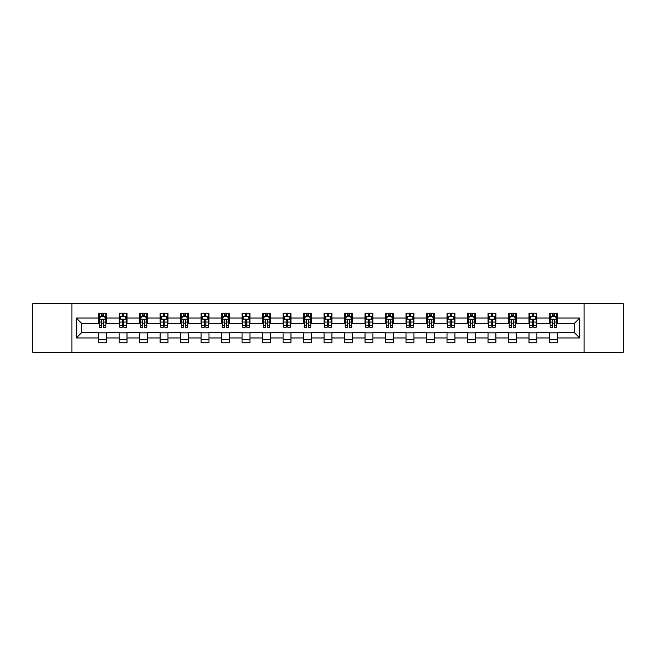 <?xml version="1.0" encoding="UTF-8"?>
<svg xmlns="http://www.w3.org/2000/svg" width="656" height="656" viewBox="0 0 656 656"><rect width="100%" height="100%" fill="white"/><g stroke="black" fill="none" stroke-linecap="round" stroke-linejoin="round"><path stroke-width="0.98" d="M584.053 352.305L623.2 352.305L623.2 303.695L584.053 303.695L584.053 352.305L71.947 352.305L71.947 303.695L32.8 303.695L32.8 352.305L71.947 352.305M584.053 303.695L71.947 303.695M557.379 318.012L557.379 313.224L549.498 313.224L549.498 318.012L536.887 318.012L536.887 313.224L529.007 313.224L529.007 318.012L516.395 318.012L516.395 313.224L508.507 313.224L508.507 318.012L495.895 318.012L495.895 313.224L488.015 313.224L488.015 318.012L475.403 318.012L475.403 313.224L467.523 313.224L467.523 318.012L454.911 318.012L454.911 313.224L447.023 313.224L447.023 318.012L434.411 318.012L434.411 313.224L426.531 313.224L426.531 318.012L413.92 318.012L413.92 313.224L406.039 313.224L406.039 318.012L393.428 318.012L393.428 313.224L385.539 313.224L385.539 318.012L372.928 318.012L372.928 313.224L365.048 313.224L365.048 318.012L352.436 318.012L352.436 313.224L344.556 313.224L344.556 318.012L331.944 318.012L331.944 313.224L324.056 313.224L324.056 318.012L311.444 318.012L311.444 313.224L303.564 313.224L303.564 318.012L290.952 318.012L290.952 313.224L283.072 313.224L283.072 318.012L270.461 318.012L270.461 313.224L262.572 313.224L262.572 318.012L249.961 318.012L249.961 313.224L242.08 313.224L242.08 318.012L229.469 318.012L229.469 313.224L221.589 313.224L221.589 318.012L208.977 318.012L208.977 313.224L201.089 313.224L201.089 318.012L188.477 318.012L188.477 313.224L180.597 313.224L180.597 318.012L167.985 318.012L167.985 313.224L160.105 313.224L160.105 318.012L147.493 318.012L147.493 313.224L139.605 313.224L139.605 318.012L126.993 318.012L126.993 313.224L119.113 313.224L119.113 318.012L106.502 318.012L106.502 313.224L98.621 313.224L98.621 318.012L76.285 318.012L76.285 337.988L81.541 332.731L98.621 332.731L98.621 342.776L106.502 342.776L106.502 332.731L119.113 332.731L119.113 342.776L126.993 342.776L126.993 332.731L139.605 332.731L139.605 342.776L147.493 342.776L147.493 332.731L160.105 332.731L160.105 342.776L167.985 342.776L167.985 332.731L180.597 332.731L180.597 342.776L188.477 342.776L188.477 332.731L201.089 332.731L201.089 342.776L208.977 342.776L208.977 332.731L221.589 332.731L221.589 342.776L229.469 342.776L229.469 332.731L242.08 332.731L242.08 342.776L249.961 342.776L249.961 332.731L262.572 332.731L262.572 342.776L270.461 342.776L270.461 332.731L283.072 332.731L283.072 342.776L290.952 342.776L290.952 332.731L303.564 332.731L303.564 342.776L311.444 342.776L311.444 332.731L324.056 332.731L324.056 342.776L331.944 342.776L331.944 332.731L344.556 332.731L344.556 342.776L352.436 342.776L352.436 332.731L365.048 332.731L365.048 342.776L372.928 342.776L372.928 332.731L385.539 332.731L385.539 342.776L393.428 342.776L393.428 332.731L406.039 332.731L406.039 342.776L413.92 342.776L413.92 332.731L426.531 332.731L426.531 342.776L434.411 342.776L434.411 332.731L447.023 332.731L447.023 342.776L454.911 342.776L454.911 332.731L467.523 332.731L467.523 342.776L475.403 342.776L475.403 332.731L488.015 332.731L488.015 342.776L495.895 342.776L495.895 332.731L508.507 332.731L508.507 342.776L516.395 342.776L516.395 332.731L529.007 332.731L529.007 342.776L536.887 342.776L536.887 332.731L549.498 332.731L549.498 342.776L557.379 342.776L557.379 332.731L574.459 332.731L574.459 323.269L557.379 323.269L557.379 318.012L579.715 318.012L579.715 337.988L557.379 337.988M549.498 337.988L536.887 337.988M529.007 337.988L516.395 337.988M508.507 337.988L495.895 337.988M488.015 337.988L475.403 337.988M467.523 337.988L454.911 337.988M447.023 337.988L434.411 337.988M426.531 337.988L413.92 337.988M406.039 337.988L393.428 337.988M385.539 337.988L372.928 337.988M365.048 337.988L352.436 337.988M344.556 337.988L331.944 337.988M324.056 337.988L311.444 337.988M303.564 337.988L290.952 337.988M283.072 337.988L270.461 337.988M262.572 337.988L249.961 337.988M242.08 337.988L229.469 337.988M221.589 337.988L208.977 337.988M201.089 337.988L188.477 337.988M180.597 337.988L167.985 337.988M160.105 337.988L147.493 337.988M139.605 337.988L126.993 337.988M119.113 337.988L106.502 337.988M98.621 337.988L76.285 337.988M549.498 318.012L549.498 323.269L536.887 323.269L536.887 318.012M529.007 318.012L529.007 323.269L516.395 323.269L516.395 318.012M508.507 318.012L508.507 323.269L495.895 323.269L495.895 318.012M488.015 318.012L488.015 323.269L475.403 323.269L475.403 318.012M467.523 318.012L467.523 323.269L454.911 323.269L454.911 318.012M447.023 318.012L447.023 323.269L434.411 323.269L434.411 318.012M426.531 318.012L426.531 323.269L413.92 323.269L413.92 318.012M406.039 318.012L406.039 323.269L393.428 323.269L393.428 318.012M385.539 318.012L385.539 323.269L372.928 323.269L372.928 318.012M365.048 318.012L365.048 323.269L352.436 323.269L352.436 318.012M344.556 318.012L344.556 323.269L331.944 323.269L331.944 318.012M324.056 318.012L324.056 323.269L311.444 323.269L311.444 318.012M303.564 318.012L303.564 323.269L290.952 323.269L290.952 318.012M283.072 318.012L283.072 323.269L270.461 323.269L270.461 318.012M262.572 318.012L262.572 323.269L249.961 323.269L249.961 318.012M242.08 318.012L242.08 323.269L229.469 323.269L229.469 318.012M221.589 318.012L221.589 323.269L208.977 323.269L208.977 318.012M201.089 318.012L201.089 323.269L188.477 323.269L188.477 318.012M180.597 318.012L180.597 323.269L167.985 323.269L167.985 318.012M160.105 318.012L160.105 323.269L147.493 323.269L147.493 318.012M139.605 318.012L139.605 323.269L126.993 323.269L126.993 318.012M119.113 318.012L119.113 323.269L106.502 323.269L106.502 318.012M98.621 318.012L98.621 323.269L81.541 323.269L76.285 318.012M81.541 323.269L81.541 332.731M579.715 337.988L574.459 332.731M574.459 323.269L579.715 318.012M98.621 316.504L99.277 316.504M101.77 316.504L103.345 316.504M105.846 316.504L106.502 316.504M98.621 323.137L99.277 323.137M101.77 323.137L103.345 323.137M105.846 323.137L106.502 323.137M98.621 332.863L106.502 332.863M98.621 339.496L106.502 339.496M119.113 332.863L126.993 332.863M119.113 339.496L126.993 339.496M119.113 316.504L119.769 316.504M122.27 316.504L123.845 316.504M126.337 316.504L126.993 316.504M119.113 323.137L119.769 323.137M122.27 323.137L123.845 323.137M126.337 323.137L126.993 323.137M139.605 332.863L147.493 332.863M139.605 339.496L147.493 339.496M139.605 316.504L140.261 316.504M142.762 316.504L144.336 316.504M146.837 316.504L147.493 316.504M139.605 323.137L140.261 323.137M142.762 323.137L144.336 323.137M146.837 323.137L147.493 323.137M160.105 332.863L167.985 332.863M160.105 339.496L167.985 339.496M160.105 316.504L160.761 316.504M163.254 316.504L164.828 316.504M167.329 316.504L167.985 316.504M160.105 323.137L160.761 323.137M163.254 323.137L164.828 323.137M167.329 323.137L167.985 323.137M180.597 332.863L188.477 332.863M180.597 339.496L188.477 339.496M180.597 316.504L181.253 316.504M183.754 316.504L185.328 316.504M187.821 316.504L188.477 316.504M180.597 323.137L181.253 323.137M183.754 323.137L185.328 323.137M187.821 323.137L188.477 323.137M201.089 332.863L208.977 332.863M201.089 339.496L208.977 339.496M201.089 316.504L201.745 316.504M204.246 316.504L205.82 316.504M208.321 316.504L208.977 316.504M201.089 323.137L201.745 323.137M204.246 323.137L205.82 323.137M208.321 323.137L208.977 323.137M221.589 332.863L229.469 332.863M221.589 339.496L229.469 339.496M221.589 316.504L222.245 316.504M224.737 316.504L226.312 316.504M228.813 316.504L229.469 316.504M221.589 323.137L222.245 323.137M224.737 323.137L226.312 323.137M228.813 323.137L229.469 323.137M242.08 332.863L249.961 332.863M242.08 339.496L249.961 339.496M242.08 316.504L242.736 316.504M245.237 316.504L246.812 316.504M249.305 316.504L249.961 316.504M242.08 323.137L242.736 323.137M245.237 323.137L246.812 323.137M249.305 323.137L249.961 323.137M262.572 332.863L270.461 332.863M262.572 339.496L270.461 339.496M262.572 316.504L263.228 316.504M265.729 316.504L267.304 316.504M269.805 316.504L270.461 316.504M262.572 323.137L263.228 323.137M265.729 323.137L267.304 323.137M269.805 323.137L270.461 323.137M283.072 332.863L290.952 332.863M283.072 339.496L290.952 339.496M283.072 316.504L283.728 316.504M286.221 316.504L287.795 316.504M290.296 316.504L290.952 316.504M283.072 323.137L283.728 323.137M286.221 323.137L287.795 323.137M290.296 323.137L290.952 323.137M303.564 332.863L311.444 332.863M303.564 339.496L311.444 339.496M303.564 316.504L304.22 316.504M306.721 316.504L308.295 316.504M310.788 316.504L311.444 316.504M303.564 323.137L304.22 323.137M306.721 323.137L308.295 323.137M310.788 323.137L311.444 323.137M324.056 332.863L331.944 332.863M324.056 339.496L331.944 339.496M324.056 316.504L324.712 316.504M327.213 316.504L328.787 316.504M331.288 316.504L331.944 316.504M324.056 323.137L324.712 323.137M327.213 323.137L328.787 323.137M331.288 323.137L331.944 323.137M344.556 332.863L352.436 332.863M344.556 339.496L352.436 339.496M344.556 316.504L345.212 316.504M347.705 316.504L349.279 316.504M351.78 316.504L352.436 316.504M344.556 323.137L345.212 323.137M347.705 323.137L349.279 323.137M351.78 323.137L352.436 323.137M365.048 332.863L372.928 332.863M365.048 339.496L372.928 339.496M365.048 316.504L365.704 316.504M368.205 316.504L369.779 316.504M372.272 316.504L372.928 316.504M365.048 323.137L365.704 323.137M368.205 323.137L369.779 323.137M372.272 323.137L372.928 323.137M385.539 332.863L393.428 332.863M385.539 339.496L393.428 339.496M385.539 316.504L386.195 316.504M388.696 316.504L390.271 316.504M392.772 316.504L393.428 316.504M385.539 323.137L386.195 323.137M388.696 323.137L390.271 323.137M392.772 323.137L393.428 323.137M406.039 332.863L413.92 332.863M406.039 339.496L413.92 339.496M406.039 316.504L406.695 316.504M409.188 316.504L410.763 316.504M413.264 316.504L413.92 316.504M406.039 323.137L406.695 323.137M409.188 323.137L410.763 323.137M413.264 323.137L413.92 323.137M426.531 332.863L434.411 332.863M426.531 339.496L434.411 339.496M426.531 316.504L427.187 316.504M429.688 316.504L431.263 316.504M433.755 316.504L434.411 316.504M426.531 323.137L427.187 323.137M429.688 323.137L431.263 323.137M433.755 323.137L434.411 323.137M447.023 332.863L454.911 332.863M447.023 339.496L454.911 339.496M447.023 316.504L447.679 316.504M450.18 316.504L451.754 316.504M454.255 316.504L454.911 316.504M447.023 323.137L447.679 323.137M450.18 323.137L451.754 323.137M454.255 323.137L454.911 323.137M467.523 332.863L475.403 332.863M467.523 339.496L475.403 339.496M467.523 316.504L468.179 316.504M470.672 316.504L472.246 316.504M474.747 316.504L475.403 316.504M467.523 323.137L468.179 323.137M470.672 323.137L472.246 323.137M474.747 323.137L475.403 323.137M488.015 332.863L495.895 332.863M488.015 339.496L495.895 339.496M488.015 316.504L488.671 316.504M491.172 316.504L492.746 316.504M495.239 316.504L495.895 316.504M488.015 323.137L488.671 323.137M491.172 323.137L492.746 323.137M495.239 323.137L495.895 323.137M508.507 332.863L516.395 332.863M508.507 339.496L516.395 339.496M508.507 316.504L509.163 316.504M511.664 316.504L513.238 316.504M515.739 316.504L516.395 316.504M508.507 323.137L509.163 323.137M511.664 323.137L513.238 323.137M515.739 323.137L516.395 323.137M529.007 332.863L536.887 332.863M529.007 339.496L536.887 339.496M529.007 316.504L529.663 316.504M532.155 316.504L533.73 316.504M536.231 316.504L536.887 316.504M529.007 323.137L529.663 323.137M532.155 323.137L533.73 323.137M536.231 323.137L536.887 323.137M549.498 332.863L557.379 332.863M549.498 339.496L557.379 339.496M549.498 316.504L550.154 316.504M552.655 316.504L554.23 316.504M556.723 316.504L557.379 316.504M549.498 323.137L550.154 323.137M552.655 323.137L554.23 323.137M556.723 323.137L557.379 323.137M103.345 314.929L101.77 314.929M105.846 325.565L103.345 325.565L103.345 327.213L105.846 327.213L105.846 319.201L104.534 316.569L100.589 316.569L99.277 319.201L99.277 327.213L101.77 327.213L101.77 325.565L99.277 325.565M99.277 319.201L99.277 313.224M105.846 319.201L105.846 313.224M101.77 316.569L101.77 313.224M103.345 313.224L103.345 316.569M103.345 325.565L103.345 320.185C102.82 319.169 102.295 319.169 101.77 320.185L101.77 325.565M123.845 314.929L122.27 314.929M126.337 325.565L123.845 325.565L123.845 327.213L126.337 327.213L126.337 319.201L125.025 316.569L121.081 316.569L119.769 319.201L119.769 327.213L122.27 327.213L122.27 325.565L119.769 325.565M119.769 319.201L119.769 313.224M126.337 319.201L126.337 313.224M122.27 316.569L122.27 313.224M123.845 313.224L123.845 316.569M123.845 325.565L123.845 320.185C123.32 319.169 122.795 319.169 122.27 320.185L122.27 325.565M144.336 314.929L142.762 314.929M146.837 325.565L144.336 325.565L144.336 327.213L146.837 327.213L146.837 319.201L145.517 316.569L141.581 316.569L140.261 319.201L140.261 327.213L142.762 327.213L142.762 325.565L140.261 325.565M140.261 319.201L140.261 313.224M146.837 319.201L146.837 313.224M142.762 316.569L142.762 313.224M144.336 313.224L144.336 316.569M144.336 325.565L144.336 320.185C143.812 319.169 143.287 319.169 142.762 320.185L142.762 325.565M164.828 314.929L163.254 314.929M167.329 325.565L164.828 325.565L164.828 327.213L167.329 327.213L167.329 319.201L166.017 316.569L162.073 316.569L160.761 319.201L160.761 327.213L163.254 327.213L163.254 325.565L160.761 325.565M160.761 319.201L160.761 313.224M167.329 319.201L167.329 313.224M163.254 316.569L163.254 313.224M164.828 313.224L164.828 316.569M164.828 325.565L164.828 320.185C164.303 319.169 163.779 319.169 163.254 320.185L163.254 325.565M185.328 314.929L183.754 314.929M187.821 325.565L185.328 325.565L185.328 327.213L187.821 327.213L187.821 319.201L186.509 316.569L182.565 316.569L181.253 319.201L181.253 327.213L183.754 327.213L183.754 325.565L181.253 325.565M181.253 319.201L181.253 313.224M187.821 319.201L187.821 313.224M183.754 316.569L183.754 313.224M185.328 313.224L185.328 316.569M185.328 325.565L185.328 320.185C184.803 319.169 184.279 319.169 183.754 320.185L183.754 325.565M205.82 314.929L204.246 314.929M208.321 325.565L205.82 325.565L205.82 327.213L208.321 327.213L208.321 319.201L207.001 316.569L203.065 316.569L201.745 319.201L201.745 327.213L204.246 327.213L204.246 325.565L201.745 325.565M201.745 319.201L201.745 313.224M208.321 319.201L208.321 313.224M204.246 316.569L204.246 313.224M205.82 313.224L205.82 316.569M205.82 325.565L205.82 320.185C205.295 319.169 204.77 319.169 204.246 320.185L204.246 325.565M226.312 314.929L224.737 314.929M228.813 325.565L226.312 325.565L226.312 327.213L228.813 327.213L228.813 319.201L227.501 316.569L223.557 316.569L222.245 319.201L222.245 327.213L224.737 327.213L224.737 325.565L222.245 325.565M222.245 319.201L222.245 313.224M228.813 319.201L228.813 313.224M224.737 316.569L224.737 313.224M226.312 313.224L226.312 316.569M226.312 325.565L226.312 320.185C225.787 319.169 225.262 319.169 224.737 320.185L224.737 325.565M246.812 314.929L245.237 314.929M249.305 325.565L246.812 325.565L246.812 327.213L249.305 327.213L249.305 319.201L247.993 316.569L244.048 316.569L242.736 319.201L242.736 327.213L245.237 327.213L245.237 325.565L242.736 325.565M242.736 319.201L242.736 313.224M249.305 319.201L249.305 313.224M245.237 316.569L245.237 313.224M246.812 313.224L246.812 316.569M246.812 325.565L246.812 320.185C246.287 319.169 245.762 319.169 245.237 320.185L245.237 325.565M267.304 314.929L265.729 314.929M269.805 325.565L267.304 325.565L267.304 327.213L269.805 327.213L269.805 319.201L268.484 316.569L264.548 316.569L263.228 319.201L263.228 327.213L265.729 327.213L265.729 325.565L263.228 325.565M263.228 319.201L263.228 313.224M269.805 319.201L269.805 313.224M265.729 316.569L265.729 313.224M267.304 313.224L267.304 316.569M267.304 325.565L267.304 320.185C266.779 319.169 266.254 319.169 265.729 320.185L265.729 325.565M287.795 314.929L286.221 314.929M290.296 325.565L287.795 325.565L287.795 327.213L290.296 327.213L290.296 319.201L288.984 316.569L285.04 316.569L283.728 319.201L283.728 327.213L286.221 327.213L286.221 325.565L283.728 325.565M283.728 319.201L283.728 313.224M290.296 319.201L290.296 313.224M286.221 316.569L286.221 313.224M287.795 313.224L287.795 316.569M287.795 325.565L287.795 320.185C287.271 319.169 286.746 319.169 286.221 320.185L286.221 325.565M308.295 314.929L306.721 314.929M310.788 325.565L308.295 325.565L308.295 327.213L310.788 327.213L310.788 319.201L309.476 316.569L305.532 316.569L304.22 319.201L304.22 327.213L306.721 327.213L306.721 325.565L304.22 325.565M304.22 319.201L304.22 313.224M310.788 319.201L310.788 313.224M306.721 316.569L306.721 313.224M308.295 313.224L308.295 316.569M308.295 325.565L308.295 320.185C307.771 319.169 307.246 319.169 306.721 320.185L306.721 325.565M328.787 314.929L327.213 314.929M331.288 325.565L328.787 325.565L328.787 327.213L331.288 327.213L331.288 319.201L329.968 316.569L326.032 316.569L324.712 319.201L324.712 327.213L327.213 327.213L327.213 325.565L324.712 325.565M324.712 319.201L324.712 313.224M331.288 319.201L331.288 313.224M327.213 316.569L327.213 313.224M328.787 313.224L328.787 316.569M328.787 325.565L328.787 320.185C328.262 319.169 327.738 319.169 327.213 320.185L327.213 325.565M349.279 314.929L347.705 314.929M351.78 325.565L349.279 325.565L349.279 327.213L351.78 327.213L351.78 319.201L350.468 316.569L346.524 316.569L345.212 319.201L345.212 327.213L347.705 327.213L347.705 325.565L345.212 325.565M345.212 319.201L345.212 313.224M351.78 319.201L351.78 313.224M347.705 316.569L347.705 313.224M349.279 313.224L349.279 316.569M349.279 325.565L349.279 320.185C348.754 319.169 348.229 319.169 347.705 320.185L347.705 325.565M369.779 314.929L368.205 314.929M372.272 325.565L369.779 325.565L369.779 327.213L372.272 327.213L372.272 319.201L370.96 316.569L367.016 316.569L365.704 319.201L365.704 327.213L368.205 327.213L368.205 325.565L365.704 325.565M365.704 319.201L365.704 313.224M372.272 319.201L372.272 313.224M368.205 316.569L368.205 313.224M369.779 313.224L369.779 316.569M369.779 325.565L369.779 320.185C369.254 319.169 368.729 319.169 368.205 320.185L368.205 325.565M390.271 314.929L388.696 314.929M392.772 325.565L390.271 325.565L390.271 327.213L392.772 327.213L392.772 319.201L391.452 316.569L387.516 316.569L386.195 319.201L386.195 327.213L388.696 327.213L388.696 325.565L386.195 325.565M386.195 319.201L386.195 313.224M392.772 319.201L392.772 313.224M388.696 316.569L388.696 313.224M390.271 313.224L390.271 316.569M390.271 325.565L390.271 320.185C389.746 319.169 389.221 319.169 388.696 320.185L388.696 325.565M410.763 314.929L409.188 314.929M413.264 325.565L410.763 325.565L410.763 327.213L413.264 327.213L413.264 319.201L411.952 316.569L408.007 316.569L406.695 319.201L406.695 327.213L409.188 327.213L409.188 325.565L406.695 325.565M406.695 319.201L406.695 313.224M413.264 319.201L413.264 313.224M409.188 316.569L409.188 313.224M410.763 313.224L410.763 316.569M410.763 325.565L410.763 320.185C410.238 319.169 409.713 319.169 409.188 320.185L409.188 325.565M431.263 314.929L429.688 314.929M433.755 325.565L431.263 325.565L431.263 327.213L433.755 327.213L433.755 319.201L432.443 316.569L428.499 316.569L427.187 319.201L427.187 327.213L429.688 327.213L429.688 325.565L427.187 325.565M427.187 319.201L427.187 313.224M433.755 319.201L433.755 313.224M429.688 316.569L429.688 313.224M431.263 313.224L431.263 316.569M431.263 325.565L431.263 320.185C430.738 319.169 430.213 319.169 429.688 320.185L429.688 325.565M451.754 314.929L450.18 314.929M454.255 325.565L451.754 325.565L451.754 327.213L454.255 327.213L454.255 319.201L452.935 316.569L448.999 316.569L447.679 319.201L447.679 327.213L450.18 327.213L450.18 325.565L447.679 325.565M447.679 319.201L447.679 313.224M454.255 319.201L454.255 313.224M450.18 316.569L450.18 313.224M451.754 313.224L451.754 316.569M451.754 325.565L451.754 320.185C451.23 319.169 450.705 319.169 450.18 320.185L450.18 325.565M472.246 314.929L470.672 314.929M474.747 325.565L472.246 325.565L472.246 327.213L474.747 327.213L474.747 319.201L473.435 316.569L469.491 316.569L468.179 319.201L468.179 327.213L470.672 327.213L470.672 325.565L468.179 325.565M468.179 319.201L468.179 313.224M474.747 319.201L474.747 313.224M470.672 316.569L470.672 313.224M472.246 313.224L472.246 316.569M472.246 325.565L472.246 320.185C471.721 319.169 471.197 319.169 470.672 320.185L470.672 325.565M492.746 314.929L491.172 314.929M495.239 325.565L492.746 325.565L492.746 327.213L495.239 327.213L495.239 319.201L493.927 316.569L489.983 316.569L488.671 319.201L488.671 327.213L491.172 327.213L491.172 325.565L488.671 325.565M488.671 319.201L488.671 313.224M495.239 319.201L495.239 313.224M491.172 316.569L491.172 313.224M492.746 313.224L492.746 316.569M492.746 325.565L492.746 320.185C492.221 319.169 491.697 319.169 491.172 320.185L491.172 325.565M513.238 314.929L511.664 314.929M515.739 325.565L513.238 325.565L513.238 327.213L515.739 327.213L515.739 319.201L514.419 316.569L510.483 316.569L509.163 319.201L509.163 327.213L511.664 327.213L511.664 325.565L509.163 325.565M509.163 319.201L509.163 313.224M515.739 319.201L515.739 313.224M511.664 316.569L511.664 313.224M513.238 313.224L513.238 316.569M513.238 325.565L513.238 320.185C512.713 319.169 512.188 319.169 511.664 320.185L511.664 325.565M533.73 314.929L532.155 314.929M536.231 325.565L533.73 325.565L533.73 327.213L536.231 327.213L536.231 319.201L534.919 316.569L530.975 316.569L529.663 319.201L529.663 327.213L532.155 327.213L532.155 325.565L529.663 325.565M529.663 319.201L529.663 313.224M536.231 319.201L536.231 313.224M532.155 316.569L532.155 313.224M533.73 313.224L533.73 316.569M533.73 325.565L533.73 320.185C533.205 319.169 532.68 319.169 532.155 320.185L532.155 325.565M554.23 314.929L552.655 314.929M556.723 325.565L554.23 325.565L554.23 327.213L556.723 327.213L556.723 319.201L555.411 316.569L551.466 316.569L550.154 319.201L550.154 327.213L552.655 327.213L552.655 325.565L550.154 325.565M550.154 319.201L550.154 313.224M556.723 319.201L556.723 313.224M552.655 316.569L552.655 313.224M554.23 313.224L554.23 316.569M554.23 325.565L554.23 320.185C553.705 319.169 553.18 319.169 552.655 320.185L552.655 325.565M105.813 319.136L99.31 319.136M99.277 316.725L100.507 316.725M104.607 316.725L105.846 316.725M101.77 322.047L99.277 322.047M105.846 322.047L103.345 322.047M103.345 315.766L101.77 315.766M126.305 319.136L119.802 319.136M119.769 316.725L121.007 316.725M125.107 316.725L126.337 316.725M122.27 322.047L119.769 322.047M126.337 322.047L123.845 322.047M123.845 315.766L122.27 315.766M146.805 319.136L140.294 319.136M140.261 316.725L141.499 316.725M145.599 316.725L146.837 316.725M142.762 322.047L140.261 322.047M146.837 322.047L144.336 322.047M144.336 315.766L142.762 315.766M167.296 319.136L160.794 319.136M160.761 316.725L161.991 316.725M166.091 316.725L167.329 316.725M163.254 322.047L160.761 322.047M167.329 322.047L164.828 322.047M164.828 315.766L163.254 315.766M187.788 319.136L181.286 319.136M181.253 316.725L182.491 316.725M186.591 316.725L187.821 316.725M183.754 322.047L181.253 322.047M187.821 322.047L185.328 322.047M185.328 315.766L183.754 315.766M208.288 319.136L201.777 319.136M201.745 316.725L202.983 316.725M207.083 316.725L208.321 316.725M204.246 322.047L201.745 322.047M208.321 322.047L205.82 322.047M205.82 315.766L204.246 315.766M228.78 319.136L222.277 319.136M222.245 316.725L223.475 316.725M227.575 316.725L228.813 316.725M224.737 322.047L222.245 322.047M228.813 322.047L226.312 322.047M226.312 315.766L224.737 315.766M249.272 319.136L242.769 319.136M242.736 316.725L243.975 316.725M248.075 316.725L249.305 316.725M245.237 322.047L242.736 322.047M249.305 322.047L246.812 322.047M246.812 315.766L245.237 315.766M269.772 319.136L263.261 319.136M263.228 316.725L264.466 316.725M268.566 316.725L269.805 316.725M265.729 322.047L263.228 322.047M269.805 322.047L267.304 322.047M267.304 315.766L265.729 315.766M290.264 319.136L283.761 319.136M283.728 316.725L284.958 316.725M289.058 316.725L290.296 316.725M286.221 322.047L283.728 322.047M290.296 322.047L287.795 322.047M287.795 315.766L286.221 315.766M310.755 319.136L304.253 319.136M304.22 316.725L305.458 316.725M309.558 316.725L310.788 316.725M306.721 322.047L304.22 322.047M310.788 322.047L308.295 322.047M308.295 315.766L306.721 315.766M331.255 319.136L324.745 319.136M324.712 316.725L325.95 316.725M330.05 316.725L331.288 316.725M327.213 322.047L324.712 322.047M331.288 322.047L328.787 322.047M328.787 315.766L327.213 315.766M351.747 319.136L345.245 319.136M345.212 316.725L346.442 316.725M350.542 316.725L351.78 316.725M347.705 322.047L345.212 322.047M351.78 322.047L349.279 322.047M349.279 315.766L347.705 315.766M372.239 319.136L365.736 319.136M365.704 316.725L366.942 316.725M371.042 316.725L372.272 316.725M368.205 322.047L365.704 322.047M372.272 322.047L369.779 322.047M369.779 315.766L368.205 315.766M392.739 319.136L386.228 319.136M386.195 316.725L387.434 316.725M391.534 316.725L392.772 316.725M388.696 322.047L386.195 322.047M392.772 322.047L390.271 322.047M390.271 315.766L388.696 315.766M413.231 319.136L406.728 319.136M406.695 316.725L407.925 316.725M412.025 316.725L413.264 316.725M409.188 322.047L406.695 322.047M413.264 322.047L410.763 322.047M410.763 315.766L409.188 315.766M433.723 319.136L427.22 319.136M427.187 316.725L428.425 316.725M432.525 316.725L433.755 316.725M429.688 322.047L427.187 322.047M433.755 322.047L431.263 322.047M431.263 315.766L429.688 315.766M454.223 319.136L447.712 319.136M447.679 316.725L448.917 316.725M453.017 316.725L454.255 316.725M450.18 322.047L447.679 322.047M454.255 322.047L451.754 322.047M451.754 315.766L450.18 315.766M474.714 319.136L468.212 319.136M468.179 316.725L469.409 316.725M473.509 316.725L474.747 316.725M470.672 322.047L468.179 322.047M474.747 322.047L472.246 322.047M472.246 315.766L470.672 315.766M495.206 319.136L488.704 319.136M488.671 316.725L489.909 316.725M494.009 316.725L495.239 316.725M491.172 322.047L488.671 322.047M495.239 322.047L492.746 322.047M492.746 315.766L491.172 315.766M515.706 319.136L509.195 319.136M509.163 316.725L510.401 316.725M514.501 316.725L515.739 316.725M511.664 322.047L509.163 322.047M515.739 322.047L513.238 322.047M513.238 315.766L511.664 315.766M536.198 319.136L529.695 319.136M529.663 316.725L530.893 316.725M534.993 316.725L536.231 316.725M532.155 322.047L529.663 322.047M536.231 322.047L533.73 322.047M533.73 315.766L532.155 315.766M556.69 319.136L550.187 319.136M550.154 316.725L551.393 316.725M555.493 316.725L556.723 316.725M552.655 322.047L550.154 322.047M556.723 322.047L554.23 322.047M554.23 315.766L552.655 315.766"/></g></svg>
